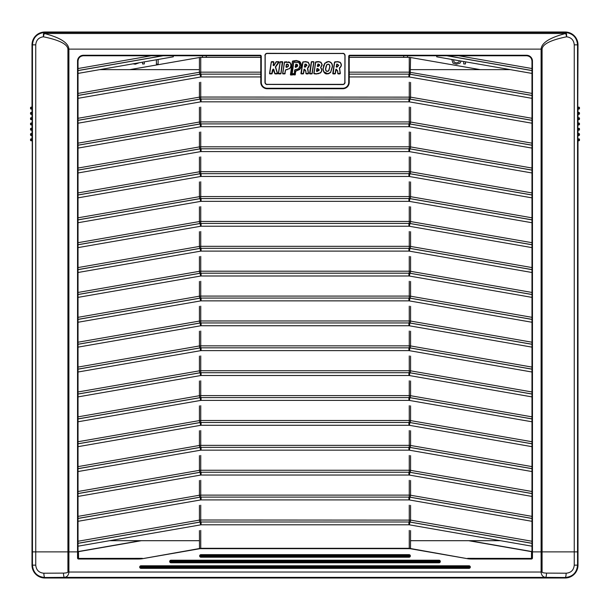 <?xml version="1.0" encoding="UTF-8"?>
<svg xmlns="http://www.w3.org/2000/svg" width="610" height="610" viewBox="0 0 610 610"><rect width="100%" height="100%" fill="white"/><g stroke="black" fill="none" stroke-linecap="round" stroke-linejoin="round"><path stroke-width="0.91" d="M463.73 61.526L463.73 63.958L465.476 63.958L465.476 61.831M477.577 63.936L478.941 64.172M451.766 59.444L453.016 63.181L456.501 64.187L459.986 63.181L461.145 61.076M459.437 60.779L458.926 62.06L456.501 62.952L454.076 62.06L453.512 59.742M142.557 62.174L142.557 63.958L144.296 63.958L144.296 61.869M156.404 59.757L156.404 64.172L158.112 64.172L158.112 59.46M133.003 63.836L135.328 64.187L139.255 62.746M286.723 64.134L286.441 64.401L286.723 64.134C289.117 65.178 288.988 66.223 286.342 67.268L286.548 64.416M286.509 67.283L287.18 67.23M288.05 66.681L288.24 64.53M288.172 64.439L287.783 64.195M287.539 64.126L286.929 64.111M286.159 66.917L286.441 64.401M286.052 66.902L286.326 67.374C289.125 66.276 289.247 65.156 286.708 64.027M289.483 68.564L285.488 69.967L284.733 73.68L282.804 73.436L284.489 62.25L289.674 62.525C291.283 64.538 291.214 66.551 289.491 68.564L289.559 68.64C291.336 66.589 291.405 64.523 289.75 62.449L284.382 62.235L282.697 73.421L284.733 73.787L285.587 69.982L289.483 68.564M290.398 67.527L289.636 68.716C291.458 66.597 291.519 64.477 289.811 62.357L288.469 61.846M284.489 62.25L286.548 61.709M287.15 69.7L286.433 69.746M285.96 69.609L285.488 69.967M308.538 73.406L307.646 68.419L309.529 64.82L308.271 62.235L305.564 61.587L302.667 62.22L300.936 73.406A0.427 0.427 0 0 0 301.363 73.901L303.124 73.901A0.427 0.427 0 0 0 303.544 73.535L304.36 69.38L305.633 70.989L306.289 73.901L308.111 73.901L308.538 73.406L308.111 73.795L308.256 71.782M340.365 73.406L339.534 68.099C341.768 66.315 341.951 64.363 340.098 62.243L337.399 61.595L334.493 62.228L332.77 73.413A0.427 0.427 0 0 0 333.19 73.909L334.951 73.909A0.427 0.427 0 0 0 335.378 73.543L336.186 69.38L337.46 70.989L338.115 73.909L339.945 73.909L340.365 73.406L339.945 73.802L340.06 71.446M314.15 73.81L316.476 73.993L320.395 72.986C322.156 71.256 322.278 69.464 320.761 67.596L322.202 64.591L320.852 62.159L318.344 61.595L315.82 61.846L313.807 73.322L314.15 73.81L313.914 73.337L316.476 73.886L320.326 72.903C322.042 71.256 322.164 69.509 320.7 67.68L321.089 68.053M278.373 73.406L280.882 73.513L282.3 61.785L280.196 62.06L278.579 73.436L280.089 62.037L278.373 73.406A0.427 0.427 0 0 0 278.793 73.894L280.569 73.894A0.427 0.427 0 0 0 280.989 73.535L282.72 62.167A0.427 0.427 0 0 0 282.3 61.679L280.508 61.679A0.427 0.427 0 0 0 280.089 62.037M280.303 62.075L282.72 62.167M269.544 73.406L272.029 73.513L273.135 69.326L273.692 69.441L274.858 73.558L277.138 73.787L277.451 73.375L275.491 67.123L278.9 62.296L278.64 61.785L276.147 61.93L273.844 65.628L273.25 65.415L273.745 62.151L271.366 62.052L269.757 73.436L271.259 62.037L269.544 73.406A0.427 0.427 0 0 0 269.963 73.894L271.717 73.894A0.427 0.427 0 0 0 272.136 73.535L273.219 69.395L274.759 73.581A0.427 0.427 0 0 0 275.171 73.894L277.138 73.894A0.427 0.427 0 0 0 277.55 73.337L275.59 67.092L278.983 62.357A0.427 0.427 0 0 0 278.64 61.679L276.421 61.679A0.427 0.427 0 0 0 276.055 61.877L273.753 65.575L273.356 65.43L273.852 62.167A0.427 0.427 0 0 0 273.425 61.679L271.686 61.671A0.427 0.427 0 0 0 271.259 62.037M271.473 62.068L273.638 62.136L273.143 65.4L273.936 65.689L276.238 61.991L278.64 61.892L275.453 66.772A0.427 0.427 0 0 0 275.385 67.153L277.344 73.406L274.965 73.528L273.798 69.41A0.427 0.427 0 0 0 273.059 69.258L272.548 69.876A0.427 0.427 0 0 0 272.449 70.081L271.717 73.787L269.757 73.436M273.143 65.4L273.936 65.689M271.686 61.892L273.425 61.892M308.912 66.818L307.478 68.556L308.431 73.421L305.862 73.535M303.124 73.901L301.363 73.795L303.437 73.52L304.039 69.54L304.527 69.273L305.74 70.981L304.36 69.166A0.427 0.427 0 0 0 303.94 69.525L303.338 73.505L301.149 73.436L303.033 62.083L305.564 61.808L308.149 62.411L309.308 64.82L307.478 68.556M302.667 62.22L301.363 73.901M304.512 61.74L308.21 62.327L309.423 64.82L309.239 66.071M305.74 70.981L305.968 73.52L305.846 70.966L304.527 69.159M308.134 70.341L307.654 68L309.423 64.82L308.21 62.327L305.564 61.694L302.979 61.869M306.998 65.285L305.099 64.004L304.39 66.642A0.427 0.427 0 0 0 304.817 67.138L306.998 65.285L304.817 67.024L304.84 64.385L306.891 65.278L306.228 64.203M304.817 67.138L305.778 66.932M305.122 64.218L306.891 65.278L304.817 66.917L305.114 64.111M294.882 75.038L295.842 71.149L299.586 69.555C301.919 66.825 301.942 64.126 299.67 61.457L296.285 60.459L292.724 61.008A0.427 0.427 0 0 0 292.434 61.351L290.444 74.542A0.427 0.427 0 0 0 290.871 75.038L295.202 74.656L290.657 74.58L292.64 61.381L293.235 60.954L292.541 61.366L290.871 74.824M295.309 73.955L295.621 71.873M294.821 60.642L293.265 61.053L296.285 60.672L299.533 61.625C301.714 64.187 301.675 66.78 299.441 69.395L295.629 71.118L295.309 74.672M296.041 70.966L299.51 69.479C301.805 66.81 301.836 64.172 299.609 61.541L296.285 60.672M300.212 65.156L298.808 68.724L295.118 69.715L294.226 73.52L292.19 73.787L293.791 61.976L298.915 62.441L300.105 65.156L298.732 68.648L295.598 69.86L298.808 68.724L300.212 65.156L298.984 62.365L293.761 61.869L291.763 73.406A0.427 0.427 0 0 0 292.19 73.894L293.906 73.894A0.427 0.427 0 0 0 294.333 73.535L294.866 70.005L295.598 69.639L294.66 69.967L294.333 73.535M294.866 70.005L295.133 69.609M298.732 68.64L299.815 66.97M300.105 65.156L299.8 63.577M299.418 62.937L298.854 62.533L299.998 65.156M298.915 62.441L293.555 62.235L298.923 62.449M295.232 66.902L295.514 67.275C298.153 66.261 298.275 65.217 295.896 64.134L295.514 67.275L295.126 66.886L295.507 67.382C298.298 66.276 298.427 65.163 295.88 64.027L295.126 66.886M295.339 66.917L295.911 64.241C298.145 65.232 298.015 66.208 295.53 67.169M297.238 64.347L295.995 67.291M295.72 64.416L295.88 64.027M313.723 62.144L311.992 73.505L310.002 73.688L311.512 62.075L313.51 61.793L311.405 62.06L310.002 73.795L312.099 73.52L313.822 62.159L313.51 61.679L311.725 61.679A0.427 0.427 0 0 0 311.298 62.045L309.583 73.406A0.427 0.427 0 0 0 310.002 73.901L311.779 73.901A0.427 0.427 0 0 0 312.206 73.535L313.929 62.174A0.427 0.427 0 0 0 313.51 61.679M318.016 68.663L319.129 69.952L316.918 71.515L317.269 68.526A0.427 0.427 0 0 0 316.842 68.892L316.506 71.126L316.918 71.622L319.236 69.952L317.49 68.526L319.022 69.952L319.06 69.448M316.506 71.126L316.918 71.622M318.908 70.783L319.022 69.952L316.72 71.164L317.49 68.633M316.476 73.779L314.02 73.352L315.698 62.235L318.344 61.808L320.738 62.342L321.988 64.591L320.631 67.763C322.042 69.525 321.92 71.21 320.258 72.819L316.476 73.779L318.588 73.688M317.962 66.528C320.204 65.537 320.197 64.683 317.947 63.974L317.314 66.032A0.427 0.427 0 0 0 317.734 66.528L317.962 64.081C320.082 64.721 320.075 65.499 317.962 66.421L319.465 64.507M322.088 64.416L320.852 62.159L318.344 61.701L315.591 62.22L319.495 61.778M321.623 70.859L321.493 71.317M320.776 67.237L322.095 64.591L321.706 66.147M320.791 62.25L321.173 62.51M315.484 62.205L314.02 73.352M318.572 64.058L318.184 64.058M328.813 70.798L328.729 70.73C326.838 71.919 325.801 71.294 325.603 68.861L325.496 68.861C325.702 71.378 326.8 72.026 328.805 70.806L329.903 66.726C329.72 64.172 328.622 63.539 326.617 64.828L326.701 64.896C328.592 63.646 329.621 64.256 329.796 66.726L328.637 70.668C326.83 71.759 325.854 71.156 325.709 68.861L326.701 64.896L325.816 66.986M328.401 61.701C331.07 62.144 332.366 63.791 332.282 66.642L330.597 72.178C326.487 74.992 323.994 73.909 323.117 68.938L324.848 63.409L328.401 61.595L324.764 63.341L323.01 68.938C323.91 74.008 326.472 75.114 330.681 72.254L332.389 66.642C332.481 63.745 331.154 62.068 328.401 61.595L330.307 62.083M337.025 67.031L336.323 66.665L336.941 64.119L338.725 65.285L337.025 67.031L338.725 65.285L336.941 64.119L336.217 66.65A0.427 0.427 0 0 0 336.644 67.138L336.956 64.225L338.832 65.285L336.926 64.012L336.56 64.37M337.909 73.513L337.673 70.981L336.186 69.166A0.427 0.427 0 0 0 335.767 69.532L335.164 73.513L332.984 73.444L334.707 62.258L337.399 61.808L339.976 62.418C341.699 64.401 341.524 66.238 339.427 67.916L340.151 73.444L337.696 73.543M340.151 73.444L337.803 73.528L337.528 70.569M337.658 72.178L337.673 70.974L336.354 69.38M334.951 73.909L333.19 73.795L335.271 73.528L336.354 69.166M334.493 62.228L333.19 73.909M336.125 61.762L334.806 61.877M338.115 61.732L338.84 61.846M340.098 62.243L340.037 62.327C341.829 64.385 341.646 66.276 339.48 68.007L339.389 68.495L339.48 68.007C341.646 66.284 341.829 64.385 340.037 62.327L337.399 61.595M339.8 69.372L339.473 68.427M330.681 72.247L332.496 66.642C332.564 63.661 331.2 61.938 328.401 61.488L324.68 63.272L322.904 68.938C323.841 74.13 326.464 75.259 330.765 72.323L328.805 73.65M326.197 62.151L328.401 61.488M323.414 65.979L324.848 63.409M328.165 73.863L323.575 71.706M344.825 82.319L345.039 55.556L344.932 82.319A2.143 2.143 0 0 1 342.789 84.454L267.21 84.454A2.143 2.143 0 0 1 265.068 82.319L265.068 55.556A2.143 2.143 0 0 1 267.21 53.413L342.789 53.413A2.143 2.143 0 0 1 344.932 55.556L344.825 82.319A2.036 2.036 0 0 1 342.789 84.348L267.21 84.348A2.036 2.036 0 0 1 265.175 82.319L265.175 55.556A2.036 2.036 0 0 1 267.21 53.52L342.789 53.52A2.036 2.036 0 0 1 344.825 55.556M78.53 558.516L78.484 551.875L78.027 551.875L78.027 61.122A5.36 5.36 0 0 1 83.387 55.762L260.249 55.762L260.783 56.295L260.783 82.319A6.42 6.42 0 0 0 267.21 88.74L342.789 88.74A6.42 6.42 0 0 0 349.217 82.319L349.217 56.295L349.751 55.762L526.613 55.762A5.36 5.36 0 0 1 531.973 61.122L531.973 557.982L531.432 558.524L471.911 558.524L471.911 559.012L531.432 559.012A1.029 1.029 45 0 0 532.461 557.982L532.461 551.875L577.998 551.875L531.973 551.875L532.461 551.875L532.461 61.122A5.848 5.848 0 0 0 526.613 55.266L349.751 55.266A1.029 1.029 -90 0 0 348.722 56.295L348.722 82.319A5.932 5.932 0 0 1 342.789 88.252L267.21 88.252A5.932 5.932 0 0 1 261.278 82.319L261.278 56.295A1.029 1.029 -90 0 0 260.249 55.266L83.387 55.266A5.848 5.848 0 0 0 77.539 61.122L77.539 551.875L78.027 551.875L68.899 551.875L77.539 551.875L77.539 557.982A1.029 1.029 135 0 0 78.568 559.012L138.089 559.012A6.039 1.029 -0.1 0 0 142.45 558.699L199.493 548.764A14.442 10.21 -90 0 1 200.736 548.657L409.264 548.657A14.442 10.21 -90 0 1 410.507 548.764L467.55 558.699L409.264 548.306L200.736 548.306L142.45 558.699M265.175 82.319L265.068 82.319A2.143 2.143 0 0 0 267.21 84.454L342.789 84.569A2.249 2.249 0 0 0 345.039 82.319M577.998 140.773L577.998 565.157A12.848 12.848 0 0 1 565.157 577.998L44.843 577.998A12.848 12.848 0 0 1 32.002 565.157L32.239 140.773L31.384 140.773A0.64 0.64 -90 0 1 30.736 140.132L30.508 140.231M30.538 140.353L31.384 140.773L31.384 138.844L30.5 139.492L31.14 140.773A0.64 0.64 -90 0 1 30.5 140.132M30.508 139.385L31.14 138.844L30.5 139.492L30.736 140.132M32.002 138.844L32.002 135.489M30.508 134.101L31.14 133.559L30.828 134.208A0.64 0.64 90 0 1 31.468 133.559L31.468 135.489A0.64 0.64 -90 0 1 30.828 134.848L31.14 135.489A0.64 0.64 -90 0 1 30.5 134.848L31.14 135.489L32.33 135.489L32.33 133.559L31.14 133.559L30.508 134.955M30.5 134.848L31.14 135.489L30.538 135.069M32.002 133.559L32.002 130.204L31.529 130.204A0.64 0.64 -90 0 1 30.889 129.564L30.508 129.671M30.5 129.564L31.529 130.204L31.529 128.283L30.5 128.923L31.14 130.204A0.64 0.64 -90 0 1 30.5 129.564L31.14 130.204L30.538 129.793M32.002 124.928L32.002 128.283L30.5 128.923L30.889 129.564M30.5 128.923A0.64 0.64 90 0 1 31.14 128.283L30.508 128.817M577.998 112.438L577.998 109.083L579.5 108.435L578.615 107.154L578.615 109.083L579.264 108.443A0.64 0.64 90 0 1 578.615 109.083L577.761 109.083L577.998 44.843A12.848 12.848 0 0 0 565.157 32.002L44.843 32.002A12.848 12.848 0 0 0 32.002 44.843L32.002 107.154L31.14 107.154A0.64 0.64 90 0 0 30.5 107.795L30.736 107.795A0.64 0.64 90 0 1 31.384 107.154L31.384 109.083A0.64 0.64 -90 0 1 30.736 108.443L31.14 109.083A0.64 0.64 -90 0 1 30.5 108.443L32.239 109.083L32.239 107.154L31.14 107.154L30.5 108.435L32.002 109.083L32.002 117.715L32.391 117.715L32.002 122.999L32.422 122.999L31.14 122.999L30.508 124.387M30.5 124.287L31.567 124.928A0.64 0.64 -90 0 1 30.927 124.287L30.5 124.287L31.14 124.928A0.64 0.64 -90 0 1 30.5 124.287L31.14 124.928L30.538 124.509M30.508 123.54L31.14 122.999L30.5 123.647L30.927 124.287M32.391 117.715L31.14 117.715L30.508 119.11M30.5 119.003L31.529 119.644A0.64 0.64 -90 0 1 30.889 119.003L31.14 119.644A0.64 0.64 -90 0 1 30.5 119.003L31.14 119.644L30.538 119.225M32.002 117.715L30.5 118.363L30.889 119.003M30.5 118.363A0.64 0.64 90 0 1 31.14 117.715L30.508 118.256M32.33 112.438L31.14 112.438L30.508 113.826M30.5 113.719L31.468 114.36A0.64 0.64 -90 0 1 30.828 113.719L31.14 114.36A0.64 0.64 -90 0 1 30.5 113.719L31.14 114.36L30.538 113.948M30.508 112.972L31.14 112.438L30.5 113.079L30.828 113.719M30.508 107.695L31.14 107.154L30.5 107.795M579.264 108.443L579.492 107.695M577.998 107.154L579.462 107.574M578.859 109.083L579.5 108.435A0.64 0.64 90 0 1 578.859 109.083L579.462 108.664M579.462 113.948L578.859 114.36L579.5 113.719A0.64 0.64 90 0 1 578.859 114.36L579.5 113.079L578.859 112.438L577.67 112.438L577.67 114.36L578.859 114.36L579.492 112.972M579.5 113.079A0.64 0.64 -90 0 0 578.859 112.438L579.462 112.858M577.998 114.36L577.998 117.715L577.609 117.715L578.471 117.715L578.471 119.644L579.5 119.003L579.492 118.256M579.5 118.363A0.64 0.64 -90 0 0 578.859 117.715L579.5 118.363L578.471 117.715A0.64 0.64 -90 0 1 579.111 118.363L578.859 117.715L579.462 118.134M579.462 119.225L578.859 119.644L579.5 119.003A0.64 0.64 90 0 1 578.859 119.644L579.111 119.003A0.64 0.64 90 0 1 578.471 119.644L577.609 119.644L577.609 117.715M577.609 119.644L577.998 119.644L577.998 122.999M577.998 133.559L577.998 130.204L577.609 130.204L577.998 124.928L577.578 124.928L578.859 124.928L579.492 123.54M579.073 123.639L578.433 122.999L578.433 124.928A0.64 0.64 90 0 0 579.073 124.287L579.073 123.639A0.64 0.64 -90 0 0 578.433 122.999L577.578 122.999L577.578 124.928M579.5 123.639A0.64 0.64 -90 0 0 578.859 122.999L579.462 123.418M579.462 124.509L578.859 124.928L579.5 124.28A0.64 0.64 90 0 1 578.859 124.928L579.5 124.287L579.073 124.287M577.609 130.204L578.859 130.204L579.492 128.817M579.111 128.923L578.471 128.283L578.471 130.204A0.64 0.64 90 0 0 579.111 129.564L579.111 128.923A0.64 0.64 -90 0 0 578.471 128.283L577.609 128.283M579.5 128.923A0.64 0.64 -90 0 0 578.859 128.283L579.462 128.702M579.462 129.793L578.859 130.204L579.5 129.564A0.64 0.64 90 0 1 578.859 130.204L579.111 129.564M579.462 135.069L578.859 135.489L579.5 134.848A0.64 0.64 90 0 1 578.859 135.489L579.5 134.208L578.859 133.559L577.67 133.559L577.67 135.489L578.859 135.489L579.492 134.101M579.5 134.208A0.64 0.64 -90 0 0 578.859 133.559L579.462 133.979M577.998 135.489L577.761 138.844L578.615 138.844L578.615 140.773L579.5 140.125L579.492 139.385M579.5 139.484A0.64 0.64 -90 0 0 578.859 138.844L579.5 139.492L578.615 138.844A0.64 0.64 -90 0 1 579.264 139.484L578.859 138.844L579.462 139.263M579.462 140.353L578.859 140.773L579.5 140.132A0.64 0.64 90 0 1 578.859 140.773L579.492 140.231M577.761 138.844L577.761 140.773L578.615 140.773A0.64 0.64 90 0 0 579.264 140.132L579.264 139.484M577.761 107.154L578.615 107.154A0.64 0.64 -90 0 1 579.264 107.795M32.002 119.644L31.14 119.644M32.002 128.283L32.391 130.204L31.529 130.204M32.391 128.283L31.529 128.283A0.64 0.64 90 0 0 30.889 128.923M32.391 130.204L32.002 130.204M30.736 139.484A0.64 0.64 90 0 1 31.384 138.844L32.239 138.844L32.239 140.773M32.33 114.36L31.468 114.36L31.468 112.438A0.64 0.64 90 0 0 30.828 113.079M32.391 119.644L31.529 119.644L31.529 117.715A0.64 0.64 90 0 0 30.889 118.363M32.422 122.999L32.422 124.928L31.567 124.928L31.567 122.999A0.64 0.64 90 0 0 30.927 123.639M206.287 55.762L206.287 57.348L260.783 57.348M407.564 55.762L407.564 57.348L403.713 57.348L403.713 55.762M260.783 76.944L201.094 76.944L201.094 74.145A11.529 8.151 -90 0 0 200.095 74.229L78.027 95.488M408.906 76.944L409.424 76.99L409.905 74.229A11.529 8.151 -90 0 0 408.906 74.145L408.906 76.944L349.217 76.944M260.783 72.163L200.736 72.163L200.736 57.348L199.981 57.416L206.287 57.348M202.436 57.348L202.436 55.762M408.906 101.824L409.424 101.87L409.905 99.11A11.529 8.151 -90 0 0 408.906 99.026L408.906 101.824L201.094 101.824L201.094 99.026A11.529 8.151 -90 0 0 200.095 99.11L78.027 120.368M408.906 126.705L409.424 126.75L409.905 123.99A11.529 8.151 -90 0 0 408.906 123.906L408.906 126.705L201.094 126.705L201.094 123.906A11.529 8.151 -90 0 0 200.095 123.99L78.027 145.249M408.906 151.585L409.424 151.631L409.905 148.87A11.529 8.151 -90 0 0 408.906 148.787L408.906 151.585L201.094 151.585L201.094 148.787A11.529 8.151 -90 0 0 200.095 148.87L78.027 170.129M408.906 176.465L409.424 176.511L409.905 173.751A11.529 8.151 -90 0 0 408.906 173.667L408.906 176.465L201.094 176.465L201.094 173.667A11.529 8.151 -90 0 0 200.095 173.751L78.027 195.009M408.906 201.346L409.424 201.391L409.905 198.631A11.529 8.151 -90 0 0 408.906 198.547L408.906 201.346L201.094 201.346L201.094 198.547A11.529 8.151 -90 0 0 200.095 198.631L78.027 219.897M408.906 226.226L409.424 226.272L409.905 223.512A11.529 8.151 -90 0 0 408.906 223.428L408.906 226.226L201.094 226.226L201.094 223.428A11.529 8.151 -90 0 0 200.095 223.512L78.027 244.778M408.906 251.106L409.424 251.152L409.905 248.392A11.529 8.151 -90 0 0 408.906 248.308L408.906 251.106L201.094 251.106L201.094 248.308A11.529 8.151 -90 0 0 200.095 248.392L78.027 269.658M408.906 275.987L409.424 276.033L409.905 273.272A11.529 8.151 -90 0 0 408.906 273.188L408.906 275.987L201.094 275.987L201.094 273.188A11.529 8.151 -90 0 0 200.095 273.272L78.027 294.538M408.906 300.867L409.424 300.913L409.905 298.153A11.529 8.151 -90 0 0 408.906 298.069L408.906 300.867L201.094 300.867L201.094 298.069A11.529 8.151 -90 0 0 200.095 298.153L78.027 319.419M408.906 325.748L409.424 325.793L409.905 323.033A11.529 8.151 -90 0 0 408.906 322.949L408.906 325.748L201.094 325.748L201.094 322.949A11.529 8.151 -90 0 0 200.095 323.033L78.027 344.299M408.906 350.628L409.424 350.674L409.905 347.913A11.529 8.151 -90 0 0 408.906 347.83L408.906 350.628L201.094 350.628L201.094 347.83A11.529 8.151 -90 0 0 200.095 347.913L78.027 369.18M408.906 375.508L409.424 375.554L409.905 372.794A11.529 8.151 -90 0 0 408.906 372.71L408.906 375.508L201.094 375.508L201.094 372.71A11.529 8.151 -90 0 0 200.095 372.794L78.027 394.06M408.906 400.389L409.424 400.434L409.905 397.674A11.529 8.151 -90 0 0 408.906 397.59L408.906 400.389L201.094 400.389L201.094 397.59A11.529 8.151 -90 0 0 200.095 397.674L78.027 418.94M408.906 425.269L409.424 425.315L409.905 422.555A11.529 8.151 -90 0 0 408.906 422.471L408.906 425.269L201.094 425.269L201.094 422.471A11.529 8.151 -90 0 0 200.095 422.555L78.027 443.821M408.906 450.149L409.424 450.195L409.905 447.435A11.529 8.151 -90 0 0 408.906 447.351L408.906 450.149L201.094 450.149L201.094 447.351A11.529 8.151 -90 0 0 200.095 447.435L78.027 468.701M408.906 475.03L409.424 475.076L409.905 472.315A11.529 8.151 -90 0 0 408.906 472.231L408.906 475.03L201.094 475.03L201.094 472.231A11.529 8.151 -90 0 0 200.095 472.315L78.027 493.582M408.906 499.91L409.424 499.956L409.905 497.196A11.529 8.151 -90 0 0 408.906 497.112L408.906 499.91L201.094 499.91L201.094 497.112A11.529 8.151 -90 0 0 200.095 497.196L78.027 518.462M78.027 546.186L201.094 524.791L408.906 524.791L408.906 521.992L201.094 521.992A11.529 8.151 -90 0 0 200.095 522.076L78.027 543.342M531.973 93.406L409.264 72.163L409.264 57.348L410.019 57.416L407.564 57.348M403.713 57.348L349.217 57.348M436.707 55.762L436.722 56.821L532.004 73.421M173.293 55.762L173.278 56.821L77.996 73.421M78.027 98.332L200.576 76.99L200.095 74.229M480.161 69.631L410.568 57.515L410.225 74.222L531.966 95.427M200.736 74.138L200.736 72.163L199.432 72.262L199.775 74.222A11.178 7.907 -90 0 1 200.736 74.138L260.783 74.138L201.094 74.145M199.981 57.416L129.838 69.631M410.568 57.515L410.019 57.416M78.027 123.212L200.576 101.87L200.095 99.11M531.973 118.287L410.568 97.142L410.225 99.11L531.966 120.307M410.568 82.396L410.568 97.142L200.736 97.043L199.432 97.142L199.775 99.11A11.178 7.907 -90 0 1 200.736 99.026L409.264 99.026A11.178 7.907 -90 0 1 410.225 99.11M78.027 148.093L200.576 126.75L200.095 123.99M531.973 143.167L410.568 122.023L410.225 123.99L531.966 145.188M410.568 107.276L410.568 122.023L409.264 121.924L409.264 123.906A11.178 7.907 -90 0 1 410.225 123.99M409.264 107.108L409.264 121.924L200.736 121.924L199.432 122.023L199.775 123.99A11.178 7.907 -90 0 1 200.736 123.906L409.264 123.906M78.027 172.973L200.576 151.631L200.095 148.87M531.973 168.047L410.568 146.903L410.225 148.87L531.966 170.068M410.568 132.156L410.568 146.903L409.264 146.804L409.264 148.787A11.178 7.907 -90 0 1 410.225 148.87M409.264 131.989L409.264 146.804L200.736 146.804L199.432 146.903L199.775 148.87A11.178 7.907 -90 0 1 200.736 148.787L409.264 148.787M78.027 197.853L200.576 176.511L200.095 173.751M531.973 192.928L410.568 171.784L410.225 173.751L531.966 194.956M410.568 157.037L410.568 171.784L409.264 171.684L409.264 173.667A11.178 7.907 -90 0 1 410.225 173.751M409.264 156.877L409.264 171.684L200.736 171.684L199.432 171.784L199.775 173.751A11.178 7.907 -90 0 1 200.736 173.667L409.264 173.667M78.027 222.734L200.576 201.391L200.095 198.631M531.973 217.808L410.568 196.664L410.225 198.631L531.966 219.836M410.568 181.917L410.568 196.664L409.264 196.565L409.264 198.547A11.178 7.907 -90 0 1 410.225 198.631M409.264 181.757L409.264 196.565L200.736 196.565L199.432 196.664L199.775 198.631A11.178 7.907 -90 0 1 200.736 198.547L409.264 198.547M78.027 247.614L200.576 226.272L200.095 223.512M531.973 242.688L410.568 221.544L410.225 223.512L531.966 244.717M410.568 206.798L410.568 221.544L409.264 221.445L409.264 223.428A11.178 7.907 -90 0 1 410.225 223.512M409.264 206.637L409.264 221.445L200.736 221.445L199.432 221.544L199.775 223.512A11.178 7.907 -90 0 1 200.736 223.428L409.264 223.428M78.027 272.495L200.576 251.152L200.095 248.392M531.973 267.569L410.568 246.425L410.225 248.392L531.966 269.597M410.568 231.678L410.568 246.425L409.264 246.326L409.264 248.308A11.178 7.907 -90 0 1 410.225 248.392M409.264 231.518L409.264 246.326L200.736 246.326L199.432 246.425L199.775 248.392A11.178 7.907 -90 0 1 200.736 248.308L409.264 248.308M78.027 297.375L200.576 276.033L200.095 273.272M531.973 292.449L410.568 271.305L410.225 273.272L531.966 294.477M410.568 256.558L410.568 271.305L409.264 271.206L409.264 273.188A11.178 7.907 -90 0 1 410.225 273.272M409.264 256.398L409.264 271.206L200.736 271.206L199.432 271.305L199.775 273.272A11.178 7.907 -90 0 1 200.736 273.188L409.264 273.188M78.027 322.255L200.576 300.913L200.095 298.153M531.973 317.33L410.568 296.185L410.225 298.153L531.966 319.358M410.568 281.439L410.568 296.185L409.264 296.086L409.264 298.069A11.178 7.907 -90 0 1 410.225 298.153M409.264 281.279L409.264 296.086L200.736 296.086L199.432 296.185L199.775 298.153A11.178 7.907 -90 0 1 200.736 298.069L409.264 298.069M78.027 347.136L200.576 325.793L200.095 323.033M531.973 342.21L410.568 321.066L410.225 323.033L531.966 344.238M410.568 306.319L410.568 321.066L409.264 320.967L409.264 322.949A11.178 7.907 -90 0 1 410.225 323.033M409.264 306.159L409.264 320.967L200.736 320.967L199.432 321.066L199.775 323.033A11.178 7.907 -90 0 1 200.736 322.949L409.264 322.949M78.027 372.016L200.576 350.674L200.095 347.913M531.973 367.09L410.568 345.946L410.225 347.913L531.966 369.119M410.568 331.2L410.568 345.946L409.264 345.847L409.264 347.83A11.178 7.907 -90 0 1 410.225 347.913M409.264 331.039L409.264 345.847L200.736 345.847L199.432 345.946L199.775 347.913A11.178 7.907 -90 0 1 200.736 347.83L409.264 347.83M78.027 396.896L200.576 375.554L200.095 372.794M531.973 391.971L410.568 370.827L410.225 372.794L531.966 393.999M410.568 356.08L410.568 370.827L409.264 370.727L409.264 372.71A11.178 7.907 -90 0 1 410.225 372.794M409.264 355.92L409.264 370.727L200.736 370.727L199.432 370.827L199.775 372.794A11.178 7.907 -90 0 1 200.736 372.71L409.264 372.71M78.027 421.784L200.576 400.434L200.095 397.674M531.973 416.851L410.568 395.707L410.225 397.674L531.966 418.879M410.568 380.96L410.568 395.707L409.264 395.608L409.264 397.59A11.178 7.907 -90 0 1 410.225 397.674M409.264 380.8L409.264 395.608L200.736 395.608L199.432 395.707L199.775 397.674A11.178 7.907 -90 0 1 200.736 397.59L409.264 397.59M78.027 446.665L200.576 425.315L200.095 422.555M531.973 441.732L410.568 420.587L410.225 422.555L531.966 443.76M410.568 405.841L410.568 420.587L409.264 420.488L409.264 422.471A11.178 7.907 -90 0 1 410.225 422.555M409.264 405.68L409.264 420.488L200.736 420.488L199.432 420.587L199.775 422.555A11.178 7.907 -90 0 1 200.736 422.471L409.264 422.471M78.027 471.545L200.576 450.195L200.095 447.435M531.973 466.612L410.568 445.468L410.225 447.435L531.966 468.64M410.568 430.721L410.568 445.468L409.264 445.369L409.264 447.351A11.178 7.907 -90 0 1 410.225 447.435M409.264 430.561L409.264 445.369L200.736 445.369L199.432 445.468L199.775 447.435A11.178 7.907 -90 0 1 200.736 447.351L409.264 447.351M78.027 496.426L200.576 475.076L200.095 472.315M531.973 491.492L410.568 470.348L410.225 472.315L531.966 493.52M410.568 455.601L410.568 470.348L409.264 470.249L409.264 472.231A11.178 7.907 -90 0 1 410.225 472.315M409.264 455.441L409.264 470.249L200.736 470.249L199.432 470.348L199.775 472.315A11.178 7.907 -90 0 1 200.736 472.231L409.264 472.231M78.027 521.306L200.576 499.956L200.095 497.196M531.973 516.373L410.568 495.228L410.225 497.196L531.966 518.401M410.568 480.482L410.568 495.228L409.264 495.129L409.264 497.112A11.178 7.907 -90 0 1 410.225 497.196M409.264 480.322L409.264 495.129L200.736 495.129L199.432 495.228L199.775 497.196A11.178 7.907 -90 0 1 200.736 497.112L409.264 497.112M200.576 524.836L200.095 522.076M408.906 524.791L409.424 524.836L409.905 522.076A11.529 8.151 -90 0 0 408.906 521.992M531.973 541.253L410.568 520.109L410.225 522.076L531.966 543.281M410.568 505.362L410.568 520.109L200.736 520.01L199.432 520.109L199.775 522.076A11.178 7.907 -90 0 1 200.736 521.992L409.264 521.992A11.178 7.907 -90 0 1 410.225 522.076M542.084 49.128C542.542 44.164 550.708 40.054 566.598 36.791C571.28 37.454 573.827 40.146 574.254 44.843L574.254 565.157C573.766 570.075 571.059 572.759 566.133 573.217L546.514 573.103C543.823 573.019 542.343 572.668 542.084 572.028L542.084 49.128L68.899 49.128C68.442 42.845 60.268 37.637 44.385 33.504L565.615 33.504C549.732 37.637 541.558 42.845 541.101 49.128L541.101 572.028C541.36 575.207 542.839 576.991 545.538 577.38L565.157 577.502C572.683 576.778 576.816 572.668 577.548 565.157L577.548 44.843C576.908 37.66 573.019 33.55 565.866 32.513L565.615 33.504A4.285 0.961 78.9 0 1 566.598 36.791A4.285 0.976 -87.1 0 0 565.866 32.513L44.133 32.513A4.285 0.976 87.1 0 0 43.401 36.791A4.285 0.961 -78.9 0 1 44.385 33.504L44.133 32.513C36.989 33.55 33.092 37.66 32.452 44.843L32.452 551.875L68.899 551.875L32.002 551.875L32.452 551.875L32.452 565.157C33.184 572.668 37.317 576.778 44.843 577.502A4.285 0.984 -90.4 0 1 43.867 573.217C38.941 572.759 36.234 570.075 35.746 565.157L35.746 44.843C36.173 40.138 38.727 37.454 43.401 36.791C59.292 40.054 67.458 44.164 67.916 49.128L67.916 572.028C67.657 572.668 66.177 573.019 63.486 573.103L43.867 573.217M409.058 555.077L200.942 555.077A0.854 0.854 0 0 0 200.08 555.939A0.854 0.854 0 0 0 200.942 556.793L409.058 556.793A0.854 0.854 0 0 0 409.92 555.939A0.854 0.854 0 0 0 409.058 555.077L409.058 554.65L200.942 554.65A1.281 1.281 0 0 0 199.653 555.939A1.281 1.281 0 0 0 200.942 557.22L409.058 557.22L409.058 556.366L200.942 556.366A0.427 0.427 0 0 1 200.507 555.939A0.427 0.427 0 0 1 200.942 555.512L409.058 555.512L409.058 555.077M439.04 562.786L439.04 562.359L170.96 562.359L170.96 561.932A0.427 0.427 0 0 1 170.533 561.505A0.427 0.427 0 0 1 170.96 561.078L170.96 560.643L439.04 560.643L170.96 560.643A0.854 0.854 0 0 0 170.106 561.505A0.854 0.854 0 0 0 170.96 562.359L439.04 562.359A0.854 0.854 0 0 0 439.894 561.505A0.854 0.854 0 0 0 439.04 560.643L439.04 560.216L170.96 560.216A1.281 1.281 0 0 0 169.679 561.505A1.281 1.281 0 0 0 170.96 562.786L439.04 562.786A1.281 1.281 0 0 0 440.321 561.505A1.281 1.281 0 0 0 439.04 560.216M140.986 565.783L140.986 566.644L469.014 566.644L469.014 566.217L140.986 566.217A0.854 0.854 0 0 0 140.132 567.071A0.854 0.854 0 0 0 140.986 567.925L469.014 567.925A0.854 0.854 0 0 0 469.868 567.071A0.854 0.854 0 0 0 469.014 566.217L469.014 565.783L140.986 565.783A1.281 1.281 0 0 0 139.698 567.071A1.281 1.281 0 0 0 140.986 568.352L469.014 568.352A1.281 1.281 0 0 0 470.302 567.071A1.281 1.281 0 0 0 469.014 565.783M140.498 540.696L78.027 551.577M531.973 551.577L469.502 540.696M532.461 61.122L531.973 61.122L531.973 551.875L531.516 551.875L531.47 558.516M78.255 558.424L142.389 558.356L138.089 558.524L138.089 559.012M531.516 551.875L531.973 551.875L531.973 557.982L531.432 558.524L467.611 558.356L531.745 558.424M78.484 551.875L78.027 551.875L78.027 61.122L77.539 61.122M546.514 573.103A4.285 0.984 90.4 0 1 545.538 577.38L64.462 577.38C67.161 576.991 68.64 575.207 68.899 572.028L68.899 49.128L67.916 49.128M566.133 573.217A4.285 0.984 90.4 0 1 565.157 577.502L565.157 577.998M44.843 577.998L44.843 577.502L64.462 577.38A4.285 0.984 -90.4 0 1 63.486 573.103M109.541 540.696L199.432 540.696M410.568 540.696L500.459 540.696M510.288 69.631L410.568 69.631M199.432 69.631L99.712 69.631M286.738 64.241C288.965 65.232 288.843 66.208 286.349 67.161M286.342 64.385L285.953 66.886M284.641 62.075L282.59 73.406A0.427 0.427 0 0 0 283.01 73.894L283.01 73.68M284.946 73.505L285.587 69.982M284.733 73.68L284.733 73.894A0.427 0.427 0 0 0 285.152 73.535M283.01 73.894L284.733 73.894M285.938 69.822L289.559 68.64M284.588 61.869L289.742 62.441M278.793 73.894L278.579 73.436M280.508 61.892L282.3 61.892M282.506 62.136L280.989 73.535M280.783 73.497L280.569 73.894M280.569 73.68L278.793 73.68M271.717 73.68L269.963 73.68M308.325 73.436L308.111 73.901M308.111 73.688L306.289 73.901M303.124 73.688L303.544 73.535M301.363 73.688L300.936 73.406M290.444 74.542L290.871 75.038M294.119 73.505L293.906 73.894M291.763 73.406L293.662 62.25M292.19 73.894L291.976 73.436M293.906 73.68L292.19 73.68M311.298 62.045L311.725 61.679M311.725 61.9L313.51 61.9M317.734 66.315L317.314 66.032M317.528 66.063L317.787 64.363M317.978 64.187C319.922 64.767 319.922 65.476 317.962 66.315M328.805 70.806L329.796 66.726M326.701 64.896L326.785 64.957C328.592 63.806 329.56 64.393 329.69 66.726M326.617 64.828L325.496 68.861L326.785 64.957M337.025 67.138L338.832 65.285M338.619 65.285L337.025 66.925M334.951 73.688L335.378 73.543M333.19 73.688L332.77 73.413M267.21 84.348L267.21 84.454A2.143 2.143 0 0 1 265.068 82.319L264.961 82.319A2.249 2.249 0 0 0 267.21 84.569M265.175 55.556L264.961 82.319M267.21 53.52L267.21 53.306A2.249 2.249 0 0 0 264.961 55.556M342.789 53.52L267.21 53.306M345.039 55.556A2.249 2.249 0 0 0 342.789 53.306M78.027 61.122C78.347 57.866 80.131 56.082 83.387 55.762L83.387 55.266M83.387 55.762L260.249 55.762L260.249 55.266M260.249 55.762L261.278 56.295M260.783 82.319L261.278 82.319M267.21 88.74L267.21 88.252M342.789 88.74L342.789 88.252M349.217 82.319L348.722 82.319M349.751 55.266L348.722 56.295M349.751 55.762L526.613 55.762L526.613 55.266M579.172 134.848A0.64 0.64 90 0 1 578.532 135.489L578.532 133.559A0.64 0.64 -90 0 1 579.172 134.208M579.111 119.003L579.111 118.363M579.172 113.719A0.64 0.64 90 0 1 578.532 114.36L578.532 112.438A0.64 0.64 -90 0 1 579.172 113.079M579.5 107.795A0.64 0.64 -90 0 0 578.859 107.154M30.538 139.263L31.14 138.844A0.64 0.64 90 0 0 30.5 139.484L30.5 139.484M30.828 134.208L30.828 134.848M30.538 133.979L31.14 133.559A0.64 0.64 90 0 0 30.5 134.208L30.5 134.208M30.538 123.418L31.14 122.999A0.64 0.64 90 0 0 30.5 123.639L30.5 123.639M30.538 112.858L31.14 112.438A0.64 0.64 90 0 0 30.5 113.079L30.5 113.079M30.736 107.795L30.736 108.443M78.027 95.427L199.775 74.222M408.906 74.145L349.217 74.145L409.264 74.138A11.178 7.907 -90 0 1 410.225 74.222M531.973 95.488L409.905 74.229M200.736 99.026L200.736 82.228M409.264 82.228L409.264 99.026M408.906 99.026L201.094 99.026M408.906 123.906L201.094 123.906M408.906 148.787L201.094 148.787M408.906 173.667L201.094 173.667M408.906 198.547L201.094 198.547M408.906 223.428L201.094 223.428M408.906 248.308L201.094 248.308M408.906 273.188L201.094 273.188M408.906 298.069L201.094 298.069M408.906 322.949L201.094 322.949M408.906 347.83L201.094 347.83M408.906 372.71L201.094 372.71M408.906 397.59L201.094 397.59M408.906 422.471L201.094 422.471M408.906 447.351L201.094 447.351M408.906 472.231L201.094 472.231M78.027 518.401L199.775 497.196M408.906 497.112L201.094 497.112M531.973 518.462L409.905 497.196M78.027 493.52L199.775 472.315M531.973 493.582L409.905 472.315M78.027 468.64L199.775 447.435M531.973 468.701L409.905 447.435M78.027 443.76L199.775 422.555M531.973 443.821L409.905 422.555M78.027 418.879L199.775 397.674M531.973 418.94L409.905 397.674M78.027 393.999L199.775 372.794M531.973 394.06L409.905 372.794M78.027 369.119L199.775 347.913M531.973 369.18L409.905 347.913M78.027 344.238L199.775 323.033M531.973 344.299L409.905 323.033M78.027 319.358L199.775 298.153M531.973 319.419L409.905 298.153M78.027 294.477L199.775 273.272M531.973 294.538L409.905 273.272M78.027 269.597L199.775 248.392M531.973 269.658L409.905 248.392M78.027 244.717L199.775 223.512M531.973 244.778L409.905 223.512M78.027 219.836L199.775 198.631M531.973 219.897L409.905 198.631M78.027 194.956L199.775 173.751M531.973 195.009L409.905 173.751M78.027 170.076L199.775 148.87M531.973 170.129L409.905 148.87M78.027 145.195L199.775 123.99M531.973 145.249L409.905 123.99M78.027 120.315L199.775 99.11M531.973 120.368L409.905 99.11M78.027 543.281L199.775 522.076M531.973 543.342L409.905 522.076M409.264 74.138L409.264 72.163L349.217 72.163M200.736 107.108L200.736 123.906M200.736 131.989L200.736 148.787M200.736 156.877L200.736 173.667M200.736 181.757L200.736 198.547M200.736 206.637L200.736 223.428M200.736 231.518L200.736 248.308M200.736 256.398L200.736 273.188M200.736 281.279L200.736 298.069M200.736 306.159L200.736 322.949M200.736 331.039L200.736 347.83M200.736 355.92L200.736 372.71M200.736 380.8L200.736 397.59M200.736 405.68L200.736 422.471M200.736 430.561L200.736 447.351M200.736 455.441L200.736 472.231M201.094 524.791L201.094 521.992M200.736 521.992L200.736 505.202M409.264 505.202L409.264 521.992M531.973 68.533L458.659 55.762M531.973 70.531L447.176 55.762M531.973 70.592L446.833 55.762M78.027 68.533L151.341 55.762M78.027 70.592L163.167 55.762M78.027 70.531L162.824 55.762M199.432 57.515L199.432 72.262L78.027 93.406M199.432 82.396L199.432 97.142L78.027 118.287M199.432 107.276L199.432 122.023L78.027 143.167M199.432 132.156L199.432 146.903L78.027 168.047M199.432 157.037L199.432 171.784L78.027 192.928M199.432 181.917L199.432 196.664L78.027 217.808M199.432 206.798L199.432 221.544L78.027 242.688M199.432 231.678L199.432 246.425L78.027 267.569M199.432 256.558L199.432 271.305L78.027 292.449M199.432 281.439L199.432 296.185L78.027 317.33M199.432 306.319L199.432 321.066L78.027 342.21M199.432 331.2L199.432 345.946L78.027 367.09M199.432 356.08L199.432 370.827L78.027 391.971M199.432 380.96L199.432 395.707L78.027 416.851M199.432 405.841L199.432 420.587L78.027 441.732M199.432 430.721L199.432 445.468L78.027 466.612M199.432 455.601L199.432 470.348L78.027 491.492M200.736 480.322L200.736 497.112M199.432 480.482L199.432 495.228L78.027 516.373M199.432 505.362L199.432 520.109L78.027 541.253M574.254 44.843L577.998 44.843M32.002 44.843L35.746 44.843M44.843 33.489L44.843 32.002M565.157 33.489L565.157 32.002M200.942 554.65L200.942 555.512M200.942 557.22L200.942 556.366M409.058 555.512A0.427 0.427 0 0 1 409.493 555.939A0.427 0.427 0 0 1 409.058 556.366M409.058 557.22A1.281 1.281 0 0 0 410.347 555.939A1.281 1.281 0 0 0 409.058 554.65M542.084 572.028L67.916 572.028M467.55 558.699A6.039 1.029 -179.9 0 0 471.911 559.012M170.96 561.078L439.04 561.078L439.04 560.643M439.04 562.359L439.04 561.932L170.96 561.932M439.04 561.078A0.427 0.427 0 0 1 439.467 561.505A0.427 0.427 0 0 1 439.04 561.932M170.96 562.359L170.96 562.786M170.96 560.643L170.96 560.216M140.986 568.352L140.986 567.498A0.427 0.427 0 0 1 140.559 567.071A0.427 0.427 0 0 1 140.986 566.644M469.014 568.352L469.014 567.498L140.986 567.498M469.014 566.644A0.427 0.427 0 0 1 469.441 567.071A0.427 0.427 0 0 1 469.014 567.498M78.027 551.73L141.39 540.696M199.432 530.586L199.493 548.764M200.736 548.657L200.736 530.41M409.264 530.41L409.264 548.657M468.61 540.696L531.973 551.73M410.507 548.764L410.568 530.586M138.142 558.524L78.568 558.524L78.568 559.012M138.089 558.524L78.568 558.524L77.539 557.982M78.027 557.982L78.027 551.875L78.027 557.982L78.568 558.524M531.973 557.982L532.461 557.982M531.432 558.524L531.432 559.012M574.254 565.157L577.998 565.157M32.002 565.157L35.746 565.157M336.354 69.273L337.566 70.981M531.973 61.122C531.653 57.866 529.869 56.082 526.613 55.762M31.14 128.283L30.538 128.702M31.14 117.715L30.538 118.134M31.14 109.083L30.538 108.664M31.14 107.154L30.538 107.574M200.576 76.99L201.094 76.944M409.424 76.99L531.973 98.332M200.576 101.87L201.094 101.824M409.424 101.87L531.973 123.212M200.576 126.75L201.094 126.705M409.424 126.75L531.973 148.093M200.576 151.631L201.094 151.585M409.424 151.631L531.973 172.973M200.576 176.511L201.094 176.465M409.424 176.511L531.973 197.853M200.576 201.391L201.094 201.346M409.424 201.391L531.973 222.734M200.576 226.272L201.094 226.226M409.424 226.272L531.973 247.614M200.576 251.152L201.094 251.106M409.424 251.152L531.973 272.495M200.576 276.033L201.094 275.987M409.424 276.033L531.973 297.375M200.576 300.913L201.094 300.867M409.424 300.913L531.973 322.255M200.576 325.793L201.094 325.748M409.424 325.793L531.973 347.136M200.576 350.674L201.094 350.628M409.424 350.674L531.973 372.016M200.576 375.554L201.094 375.508M409.424 375.554L531.973 396.896M200.576 400.434L201.094 400.389M409.424 400.434L531.973 421.784M200.576 425.315L201.094 425.269M409.424 425.315L531.973 446.665M200.576 450.195L201.094 450.149M409.424 450.195L531.973 471.545M200.576 475.076L201.094 475.03M409.424 475.076L531.973 496.426M200.576 499.956L201.094 499.91M409.424 499.956L531.973 521.306M409.424 524.836L531.973 546.186"/></g></svg>
